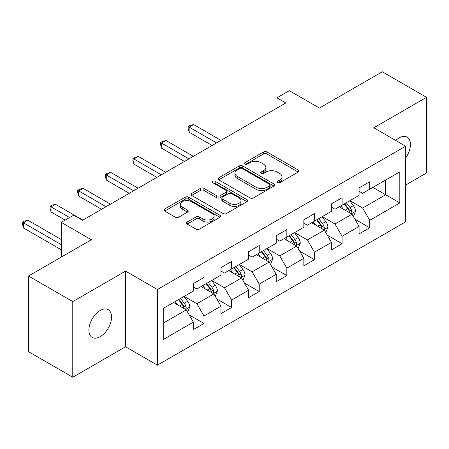 <?xml version="1.0" encoding="UTF-8"?>
<svg xmlns="http://www.w3.org/2000/svg" width="449" height="449" viewBox="0 0 449 449"><rect width="100%" height="100%" fill="white"/><g stroke="black" fill="none" stroke-linecap="round" stroke-linejoin="round"><path stroke-width="0.67" d="M277.33 182.721A1.723 0.993 0 0 0 279.766 182.721L298.231 172.057A2.458 1.42 0 0 0 298.955 171.052A2.458 1.42 0 0 0 298.231 170.048L266.947 151.987A2.458 1.42 0 0 0 263.473 151.987L245.008 162.65A1.723 0.993 0 0 0 244.503 163.352A1.723 0.993 0 0 0 245.008 164.053A1.723 0.993 0 0 0 247.438 164.053L249.829 162.673A7.863 4.541 0 0 1 260.953 162.673L263.557 164.177A7.863 4.541 0 0 1 265.864 167.393A7.863 4.541 0 0 1 263.557 170.603L261.172 171.984A1.723 0.993 0 0 0 260.667 172.685A1.723 0.993 0 0 0 261.172 173.387A1.723 0.993 0 0 0 263.602 173.387L265.993 172.006A7.863 4.541 0 0 1 277.117 172.006L279.721 173.51A7.863 4.541 0 0 1 282.028 176.721A7.863 4.541 0 0 1 279.721 179.931L277.33 181.312A1.723 0.993 0 0 0 276.831 182.013A1.723 0.993 0 0 0 277.33 182.721L277.33 181.312M100.217 336.643A16.024 9.255 120 0 0 110.69 322.522A16.024 9.255 120 0 0 108.231 309.681A16.024 9.255 120 0 0 100.217 310.472A16.024 9.255 120 0 0 89.749 324.593A16.024 9.255 120 0 0 92.202 337.44A16.024 9.255 120 0 0 100.217 336.643M405.655 157.891A16.024 9.255 120 0 0 407.12 137.119A16.024 9.255 120 0 0 399.105 137.91A16.024 9.255 120 0 0 395.726 140.458M187.171 222.025A2.458 1.42 0 0 0 186.453 223.03A2.458 1.42 0 0 0 187.171 224.034L195.949 229.102A2.458 1.42 0 0 0 199.429 229.102L219.937 217.26A2.458 1.42 0 0 0 220.655 216.255A2.458 1.42 0 0 0 219.937 215.256L188.653 197.195A2.458 1.42 0 0 0 185.173 197.195L164.665 209.032A2.458 1.42 0 0 0 163.947 210.037A2.458 1.42 0 0 0 164.665 211.041L175.267 217.159A2.458 1.42 0 0 0 178.741 217.159L187.519 212.091A2.458 1.42 0 0 0 188.243 211.092A2.458 1.42 0 0 0 187.519 210.087L182.266 207.051A6.572 3.794 0 0 1 180.335 204.368A6.572 3.794 0 0 1 184.399 200.86A6.572 3.794 0 0 1 191.56 201.685L212.158 213.572A6.572 3.794 0 0 1 214.083 216.255A6.572 3.794 0 0 1 210.025 219.763A6.572 3.794 0 0 1 202.858 218.944L199.429 216.962A2.458 1.42 0 0 0 195.949 216.962L187.171 222.025L187.171 224.034M405.655 185.039L426.55 172.977L426.55 97.326L382.284 71.773L319.424 108.063L289.324 90.681L276.932 97.837L285.783 102.95L82.509 220.307L73.658 215.194L61.26 222.35L61.26 257.109M72.772 301.582L72.772 377.227L125.54 346.763L125.54 271.117L72.772 301.582L28.506 276.023L91.366 239.732L61.26 222.35M125.54 271.117L157.408 289.515L405.655 146.194L405.655 221.845L157.408 365.166L157.408 289.515M426.55 97.326L373.787 127.791L405.655 146.194M250.003 197.897A2.458 1.42 0 0 0 253.477 197.897L273.985 186.054A2.458 1.42 0 0 0 274.709 185.05A2.458 1.42 0 0 0 273.985 184.045L242.701 165.984A2.458 1.42 0 0 0 239.227 165.984L218.719 177.826A2.458 1.42 0 0 0 218.001 178.831A2.458 1.42 0 0 0 218.719 179.836L250.003 197.897M213.41 183.091A1.723 0.993 0 0 1 215.155 183.332L215.155 181.289L246.961 199.653A2.458 1.42 0 0 1 247.68 200.652A2.458 1.42 0 0 1 246.961 201.657L226.453 213.499A2.458 1.42 0 0 1 222.979 213.499L191.695 195.438L191.695 193.429A2.458 1.42 0 0 0 190.971 194.434A2.458 1.42 0 0 0 191.695 195.438M191.695 193.429L200.467 188.361A2.458 1.42 0 0 1 203.947 188.361L216.631 195.685A2.458 1.42 0 0 0 220.111 195.685L225.931 192.324A2.458 1.42 0 0 0 226.65 191.325A2.458 1.42 0 0 0 225.931 190.32L212.725 182.692A1.723 0.993 0 0 1 212.22 181.991A1.723 0.993 0 0 1 213.281 181.07A1.723 0.993 0 0 1 215.155 181.289M72.772 377.227L28.506 351.674L28.506 276.023M189.192 314.923L203.981 323.46L203.981 315.995L220.975 306.179L220.975 313.643L231.6 307.509L231.6 300.044L248.6 290.234L248.6 297.698L259.225 291.564L259.225 284.099L276.219 274.283L276.219 281.748L286.844 275.613L286.844 268.154L303.844 258.338L303.844 265.802L314.468 259.668L314.468 252.203L331.463 242.393L331.463 249.852L342.087 243.717L342.087 236.258L359.088 226.442L359.088 233.907L369.712 227.772L369.712 220.307L399.812 202.931L399.812 171.855L385.646 180.032L385.646 194.754L399.812 202.931M203.981 323.46L193.356 329.588L193.356 322.129L163.251 339.506L163.251 308.429L193.356 291.053L193.356 283.588L203.981 277.454L203.981 284.919L220.975 275.102L220.975 267.638L231.6 261.509L231.6 268.968L248.6 259.157L248.6 251.693L259.225 245.558L259.225 253.023L276.219 243.206L276.219 235.747L286.844 229.613L286.844 237.072L303.844 227.261L303.844 219.797L314.468 213.662L314.468 221.127L331.463 211.311L331.463 203.852L342.087 197.717L342.087 205.176L359.088 195.366L359.088 187.901L369.712 181.766L369.712 189.231L399.812 171.855M201.146 286.552L213.892 293.915L196.898 303.726L184.146 296.368M193.356 286.962L196.898 289.004L203.981 284.919M196.898 303.726L203.981 315.995M213.892 293.915L220.975 306.179M228.766 270.607L241.517 277.965L224.517 287.781L211.771 280.417M220.975 271.016L224.517 273.059L231.6 268.968M224.517 287.781L231.6 300.044M241.517 277.965L248.6 290.234M256.39 254.656L269.136 262.02L252.142 271.83L239.39 264.472M248.6 255.066L252.142 257.109L259.225 253.023M252.142 271.83L259.225 284.099M269.136 262.02L276.219 274.283M284.009 238.711L296.761 246.069L279.761 255.885L267.015 248.522M276.219 239.121L279.761 241.164L286.844 237.072M279.761 255.885L286.844 268.154M296.761 246.069L303.844 258.338M311.634 222.76L324.386 230.124L307.385 239.934L294.634 232.576M303.844 223.17L307.385 225.213L314.468 221.127M307.385 239.934L314.468 252.203M324.386 230.124L331.463 242.393M339.259 206.815L352.005 214.173L335.005 223.989L322.259 216.626M331.463 207.225L335.005 209.268L342.087 205.176M335.005 223.989L342.087 236.258M352.005 214.173L359.088 226.442M372.9 187.39L385.646 194.754L362.629 208.044L349.878 200.681M359.088 191.274L362.629 193.323L369.712 189.231M362.629 208.044L369.712 220.307M125.54 346.763L157.408 365.166M276.932 97.837L276.932 108.063M163.251 323.151L186.273 309.861L173.522 302.503M186.273 309.861L193.356 322.129M354.929 219.235L369.712 227.772M327.304 235.181L342.087 243.717M299.685 251.131L314.468 259.668M272.06 267.076L286.844 275.613M244.436 283.027L259.225 291.564M216.816 298.972L231.6 307.509M278.021 182.962L279.721 181.98A7.863 4.541 0 0 0 282.028 178.769L282.028 176.721M265.864 167.393L265.864 169.436A7.863 4.541 0 0 1 263.557 172.646L261.857 173.628M298.198 172.074L266.947 154.029A2.458 1.42 0 0 0 263.473 154.029L245.693 164.295M273.957 186.071L242.701 168.033A2.458 1.42 0 0 0 239.227 168.033L218.753 179.853M269.641 185.751A1.723 0.993 0 0 0 270.146 185.05A1.723 0.993 0 0 0 269.641 184.348L242.179 168.493A1.723 0.993 0 0 0 239.749 168.493L237.229 169.947A7.863 4.541 0 0 0 234.922 173.162A7.863 4.541 0 0 0 237.229 176.373L255.997 187.211A7.863 4.541 0 0 0 267.121 187.211L269.641 185.751L269.641 187.8A1.723 0.993 0 0 0 270.146 187.093L270.146 185.05M234.922 173.162L234.922 175.205A7.863 4.541 0 0 0 237.229 178.416L237.229 176.373M269.641 187.8L267.121 189.254A7.863 4.541 0 0 1 255.997 189.254L237.229 178.416M191.723 195.455L200.467 190.404L200.467 188.361M226.65 191.325L226.65 193.367A2.458 1.42 0 0 1 225.931 194.372L220.111 197.734A2.458 1.42 0 0 1 216.631 197.734L203.947 190.404A2.458 1.42 0 0 0 200.467 190.404M215.155 183.332L246.928 201.674M229.798 203.29A6.572 3.794 0 0 0 236.965 204.11A6.572 3.794 0 0 0 241.023 200.602A6.572 3.794 0 0 0 239.098 197.919L231.841 193.732A2.458 1.42 0 0 0 228.367 193.732L222.541 197.094A2.458 1.42 0 0 0 221.823 198.093A2.458 1.42 0 0 0 222.541 199.098L229.798 203.29L229.798 205.333A6.572 3.794 0 0 0 236.965 206.158A6.572 3.794 0 0 0 241.023 202.651L241.023 200.602M221.823 198.093L221.823 200.142A2.458 1.42 0 0 0 222.541 201.141L222.541 199.098M229.798 205.333L222.541 201.141M214.083 216.255L214.083 218.304A6.572 3.794 0 0 1 210.025 221.812A6.572 3.794 0 0 1 202.858 220.987L199.429 219.005A2.458 1.42 0 0 0 195.949 219.005L187.205 224.051M180.335 204.368L180.335 206.411A6.572 3.794 0 0 0 182.266 209.094L182.266 207.051M187.486 212.113L182.266 209.094M219.903 217.282L188.653 199.238A2.458 1.42 0 0 0 185.173 199.238L164.699 211.058M353.402 216.598L355.513 211.294A6.634 3.833 -120 0 0 353.391 205.642L349.737 200.765M343.367 209.189L340.886 205.872M220.975 140.369L193.586 124.553L189.158 127.106L189.158 132.219L212.124 145.476M350.978 213.584L351.78 212.731L351.926 211.574A6.634 3.833 -120 0 0 350.029 207.584L346.375 202.707M344.714 203.666L348.766 209.077A3.379 1.953 60 0 1 349.378 210.104L351.926 211.574M344.248 203.93L347.902 208.813A6.634 3.833 60 0 1 349.805 212.804M189.158 132.219L188.182 128.588L188.182 126.545L216.547 142.922M188.182 126.545L189.955 125.524L193.586 124.553M325.783 232.548L327.888 227.239A6.634 3.833 -120 0 0 325.772 221.587L322.118 216.71M315.742 225.134L313.262 221.823M193.351 156.314L165.962 140.498L161.533 143.057L161.533 148.164L184.5 161.427M323.359 229.529L324.161 228.681L324.307 227.525A6.634 3.833 -120 0 0 322.404 223.529L318.751 218.652M317.089 219.612L321.142 225.022A3.379 1.953 60 0 1 321.759 226.049L324.307 227.525M316.629 219.881L320.283 224.758A6.634 3.833 60 0 1 322.18 228.749M161.533 148.164L160.562 144.539L160.562 142.49L188.928 158.867M160.562 142.49L162.33 141.469L165.962 140.498M298.158 248.493L300.263 243.19A6.634 3.833 -120 0 0 298.147 237.538L294.493 232.661M288.123 241.085L285.643 237.768M165.732 172.259L138.337 156.448L133.914 159.002L133.914 164.115L156.875 177.372M295.734 245.48L296.536 244.626L296.682 243.47A6.634 3.833 -120 0 0 294.785 239.48L291.132 234.603M289.465 235.562L293.523 240.973A3.379 1.953 60 0 1 294.134 242L296.682 243.47M289.004 235.826L292.658 240.703A6.634 3.833 60 0 1 294.561 244.699M133.914 164.115L132.938 160.484L132.938 158.441L161.303 174.818M132.938 158.441L134.711 157.419L138.337 156.448M270.539 264.439L272.644 259.135A6.634 3.833 -120 0 0 270.528 253.483L266.869 248.606M260.499 257.03L258.018 253.719M138.107 188.21L110.718 172.394L106.29 174.953L106.29 180.06L129.256 193.323M268.109 261.425L268.917 260.577L269.063 259.415A6.634 3.833 -120 0 0 267.161 255.425L263.507 250.548M261.846 251.507L265.898 256.918A3.379 1.953 60 0 1 266.515 257.945L269.063 259.415M261.38 251.777L265.039 256.654A6.634 3.833 60 0 1 266.936 260.644M106.29 180.06L105.319 176.435L105.319 174.386L133.684 190.763M105.319 174.386L107.087 173.365L110.718 172.394M242.915 280.389L245.019 275.08A6.634 3.833 -120 0 0 242.903 269.434L239.25 264.551M232.879 272.981L230.393 269.664M110.488 204.155L83.093 188.344L78.67 190.898L78.67 196.011L101.631 209.268M240.49 277.37L241.293 276.522L241.439 275.366A6.634 3.833 -120 0 0 239.542 271.376L235.882 266.493M234.221 267.452L238.279 272.869A3.379 1.953 60 0 1 238.89 273.896L241.439 275.366M233.761 267.722L237.414 272.599A6.634 3.833 60 0 1 239.311 276.59M78.67 196.011L77.694 192.38L77.694 190.337L106.059 206.714M77.694 190.337L79.467 189.315L83.093 188.344M215.29 296.334L217.4 291.031A6.634 3.833 -120 0 0 215.279 285.379L211.625 280.502M205.255 288.926L202.774 285.615M82.863 220.105L55.474 204.289L51.046 206.843L51.046 211.956L65.156 220.105M212.865 293.32L213.673 292.473L213.814 291.311A6.634 3.833 -120 0 0 211.917 287.321L208.263 282.443M206.602 283.403L210.654 288.814A3.379 1.953 60 0 1 211.271 289.841L213.814 291.311M206.136 283.667L209.79 288.55A6.634 3.833 60 0 1 211.692 292.54M51.046 211.956L50.075 208.33L50.075 206.282L69.584 217.546M50.075 206.282L51.843 205.26L55.474 204.289M187.671 312.285L189.775 306.976A6.634 3.833 -120 0 0 187.66 301.33L184.006 296.447M177.636 304.871L175.149 301.56M61.26 239.53L27.849 220.24L23.427 222.794L23.427 227.907L61.26 249.751M185.246 309.266L186.049 308.418L186.195 307.262A6.634 3.833 -120 0 0 184.292 303.271L180.638 298.389M178.977 299.348L183.035 304.764A3.379 1.953 60 0 1 183.647 305.791L186.195 307.262M178.517 299.618L182.171 304.495A6.634 3.833 60 0 1 184.068 308.485M23.427 227.907L22.45 224.276L22.45 222.233L61.26 244.638M22.45 222.233L24.218 221.211L27.849 220.24M279.721 181.98L279.721 179.931M261.172 173.387L261.172 171.984M263.557 172.646L263.557 170.603M245.008 164.053L245.008 162.65M263.473 154.029L263.473 151.987M266.947 154.029L266.947 151.987M298.231 172.057L298.231 170.048M218.719 179.836L218.719 177.826M239.227 168.033L239.227 165.984M242.701 168.033L242.701 165.984M273.985 186.054L273.985 184.045M255.997 189.254L255.997 187.211M267.121 189.254L267.121 187.211M203.947 190.404L203.947 188.361M216.631 197.734L216.631 195.685M220.111 197.734L220.111 195.685M225.931 194.372L225.931 192.324M246.961 201.657L246.961 199.653M195.949 219.005L195.949 216.962M199.429 219.005L199.429 216.962M202.858 220.987L202.858 218.944M187.519 212.091L187.519 210.087M164.665 211.041L164.665 209.032M185.173 199.238L185.173 197.195M188.653 199.238L188.653 197.195M219.937 217.26L219.937 215.256M351.348 213.797L355.468 211.423M350.029 207.584L353.391 205.642M345.309 210.306L347.902 208.813M323.729 229.742L327.843 227.368M322.404 223.529L325.772 221.587M317.684 226.257L320.283 224.758M296.104 245.693L300.224 243.313M294.785 239.48L298.147 237.538M290.065 242.202L292.658 240.703M268.485 261.638L272.599 259.264M267.161 255.425L270.528 253.483M262.441 258.153L265.039 256.654M240.86 277.589L244.98 275.209M239.542 271.376L242.903 269.434M234.821 274.098L237.414 272.599M213.241 293.534L217.355 291.16M211.917 287.321L215.279 285.379M207.197 290.048L209.79 288.55M185.617 309.484L189.731 307.105M184.292 303.271L187.66 301.33M179.572 305.994L182.171 304.495"/></g></svg>
